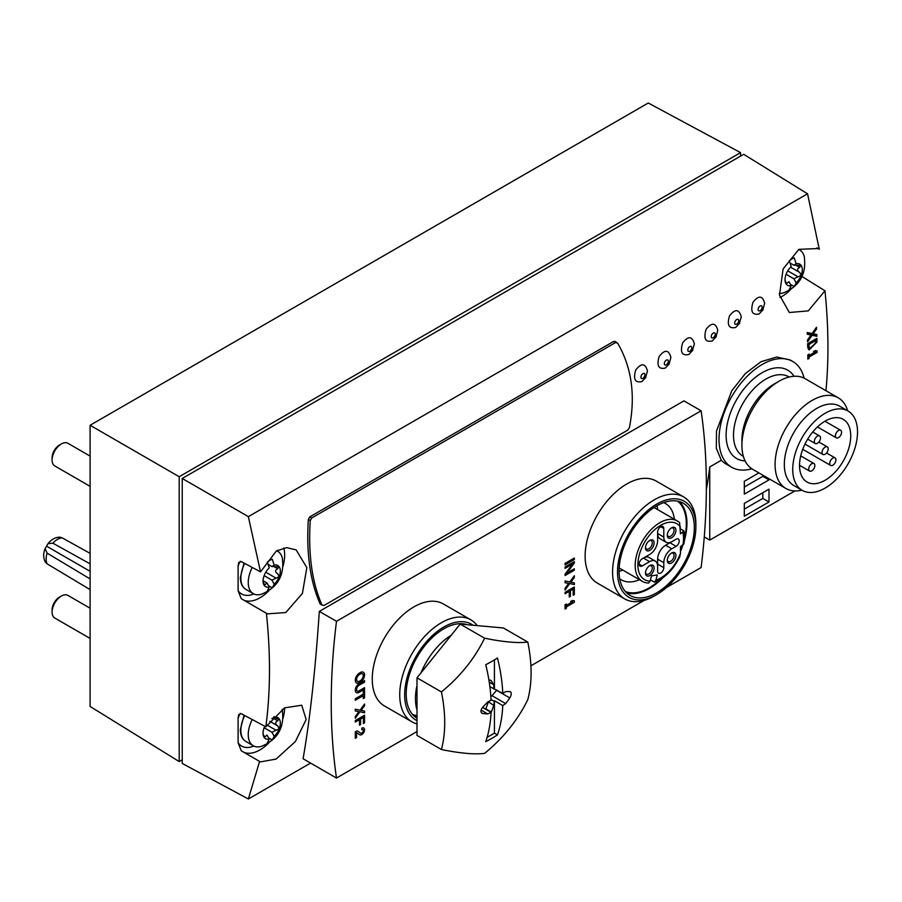 <?xml version="1.0" encoding="UTF-8"?>
<svg xmlns="http://www.w3.org/2000/svg" width="902" height="902" viewBox="0 0 902 902"><rect width="100%" height="100%" fill="white"/><g stroke="black" fill="none" stroke-linecap="round" stroke-linejoin="round"><path stroke-width="1.35" d="M683.919 543.714L680.446 546.68L680.446 553.501A32.28 18.638 -60 0 1 655.867 580.223L657.276 574.957L651.481 575.859L650.071 581.136L648.594 583.042A34.896 20.148 -60 0 1 642.416 581.418A34.896 20.148 -60 0 1 642.416 541.11A34.896 20.148 -60 0 1 677.323 520.961A34.896 20.148 -60 0 1 679.612 522.686L680.446 533.86L683.919 530.895A34.896 20.148 -60 0 1 684.392 533.837A34.896 20.148 -60 0 1 683.919 543.714L683.896 544.03M679.984 556.297C674.324 568.159 666.702 576.423 657.107 581.102A34.896 20.148 -60 0 1 654.39 582.14L650.421 579.839M680.446 553.501L679.612 556.884M655.867 580.223L654.39 582.14M90.099 553.366L62.125 537.84L59.6 537.141C55.169 537.355 51.29 539.531 47.986 543.669L45.1 548.675L47.118 553.152L90.099 578.926M47.986 543.669L52.868 543.184L90.099 563.851M45.247 561.991L47.118 563.84L90.099 589.615M815.239 350.585L817.099 350.901A523.521 302.26 60 0 1 817.111 352.4L809.15 357A523.521 302.26 60 0 1 809.15 358.387L807.854 359.143A523.521 302.26 -120 0 0 807.842 354.858L809.139 354.103A523.521 302.26 60 0 1 809.139 355.501L815.25 351.972L813.39 351.645L815.239 350.585M807.628 343.685L816.885 338.351A523.521 302.26 60 0 1 816.975 342.038L809.128 349.953L807.73 347.383A523.521 302.26 -120 0 0 807.628 343.685L808.97 344.463L815.633 340.618A523.521 302.26 60 0 1 815.69 342.783L810.064 348.375L809.026 346.627A523.521 302.26 -120 0 0 808.97 344.463M816.761 334.529A523.521 302.26 60 0 1 816.817 336.311L812.172 335.228L807.572 341.779A523.521 302.26 -120 0 0 807.504 340.009L810.977 335.07L807.267 334.259A523.521 302.26 -120 0 0 807.177 332.477L812.104 333.582L816.434 327.268A523.521 302.26 60 0 1 816.524 329.061L813.176 333.796L816.761 334.529M790.175 359.999L776.723 357.023L761.017 361.713L745.345 373.552L731.747 390.803L716.492 431.077L716.323 448.271L721.329 460.245A61.077 35.268 120 0 0 726.11 464.045L731.657 467.247A61.077 35.268 -60 0 1 731.657 396.722A61.077 35.268 -60 0 1 792.734 361.454A61.077 35.268 -60 0 1 804.122 378.141M721.329 460.245L709.75 466.932A523.521 302.26 60 0 1 706.356 489.572M666.454 587.54L701.113 567.527A623.868 360.191 120 0 0 701.113 410.793L336.491 621.309L319.319 611.387C315.362 670.276 309.961 719.401 303.083 758.751L336.491 778.043L416.995 731.556M319.319 611.387L683.942 400.883L701.113 410.793M320.176 604.047L322.037 605.118C312.024 582.478 308.101 554.302 310.254 520.578L311.664 518.007L615.559 342.557L617.611 343.132C631.738 367.362 635.673 395.55 629.393 427.661L627.758 430.107L323.863 605.558L320.176 604.047C310.141 581.328 306.195 553.14 308.337 519.473L309.747 516.902L613.631 341.441L615.694 342.027M763.182 309.51L759.18 313.896C752.313 315.429 750.238 311.562 752.967 302.294C758.582 295.146 762.494 295.473 764.693 303.252L762.664 310.401M739.73 323.04L735.739 327.426C728.872 328.971 726.798 325.103 729.515 315.835C735.141 308.687 739.054 309.003 741.252 316.794L739.223 323.931M716.289 336.581L712.287 340.967C705.42 342.501 703.357 338.645 706.074 329.365C711.701 322.217 715.602 322.544 717.8 330.324L715.771 337.472M692.849 350.111L688.846 354.497C681.98 356.042 679.905 352.175 682.622 342.907C688.249 335.758 692.161 336.074 694.36 343.865L692.33 351.002M669.397 363.653L665.394 368.039C658.539 369.572 656.464 365.716 659.182 356.437C664.808 349.3 668.72 349.615 670.908 357.395L668.889 364.543M645.956 377.183L641.953 381.569C635.087 383.113 633.012 379.246 635.741 369.978C641.356 362.829 645.268 363.145 647.467 370.936L645.437 378.073M248.354 516.643L182.238 478.466L182.238 763.442L248.354 798.992L259.596 761.423L260.328 761.908L276.08 759.078L295.382 741.545L306.15 719.537L301.742 705.229L284.581 707.867L265.853 726.832C270.499 691.484 270.679 653.634 266.406 613.27L267.375 613.867L285.776 612.548L302.407 593.415L306.838 567.651L296.149 549.893L286.577 547.627L276.305 551.066L260.52 571.868L248.354 516.643L807.538 193.795L819.287 249.268L818.114 248.535L798.89 249.347L783.128 268.909L779.486 295.044L789.34 312.509L808.26 310.886L824.969 290.782C828.566 326.005 828.904 359.312 825.961 390.713M248.354 798.992L310.57 763.081M265.853 726.832L241.251 713.662L238.692 714.688L238.105 718.172A30.544 17.634 -60 0 1 240.203 713.426M253.868 593.956A30.544 17.634 -60 0 1 238.105 590.663L241.251 598.669L266.406 613.27M238.105 590.663L238.105 566.061A30.544 17.634 -60 0 1 240.203 561.326M260.52 571.868L241.251 561.563L238.692 562.589L238.105 566.061M253.868 746.055A30.544 17.634 -60 0 1 238.105 742.763L241.251 750.78L259.596 761.423M238.105 742.763L238.105 718.172M824.969 290.782L801.979 276.497M182.238 478.466L743.688 154.31L807.538 193.795M816.896 247.892L819.287 249.268M740.553 152.63L179.205 476.718L90.099 425.27L648.267 103.008L740.553 152.63L740.553 156.125M90.099 425.27L90.099 706.458L179.205 761.57L182.238 759.811M179.205 761.57L179.205 476.718M530.906 665.789L644.163 600.405M336.491 621.309A623.868 360.191 120 0 0 336.491 778.043M573.176 595.264L574.326 594.598L574.326 586.976L565.069 592.321L565.069 593.798L569.241 591.385L569.241 597L570.391 596.335L570.391 590.72L573.176 589.119L573.176 595.264M569.816 583.571L574.326 584.575L574.326 582.839L570.853 582.173L574.326 577.494L574.326 575.758L569.816 581.97L565.069 580.967L565.069 582.703L568.655 583.436L565.069 588.318L565.069 590.055L569.692 583.504L574.326 584.575M574.326 602.288L574.326 600.788L572.477 600.473L570.628 601.544L572.477 601.859L566.366 605.389L566.366 604.002L565.069 604.746L565.069 609.019L566.366 608.275L566.366 606.888L574.326 602.288L574.202 600.766M566.873 573.108L574.326 563.028L574.326 561.642L565.069 566.986L565.069 568.373L572.533 564.066L565.069 574.146L565.069 575.532L574.326 570.188L574.326 568.801L566.749 573.041L574.326 563.028M565.069 564.889L574.326 559.544L574.326 558.045L565.069 563.389L565.069 564.889M363.393 723.494L364.555 722.829L364.555 715.218L355.298 720.563L355.298 722.028L359.47 719.627L359.47 725.231L360.62 724.565L360.62 718.95L363.393 717.349L363.393 723.494M360.045 711.813L364.555 712.817L364.555 711.069L361.082 710.404L364.555 705.736L364.555 704L360.045 710.201L355.298 709.209L355.298 710.945L358.883 711.678L355.298 716.549L355.298 718.285L359.921 711.734L364.555 712.817M356.594 732.74L359.763 734.747A3.924 2.266 120 0 0 359.819 734.78A3.924 2.266 120 0 0 363.743 732.514A3.924 2.266 120 0 0 363.743 727.982A3.924 2.266 120 0 0 361.781 728.173L361.781 729.673A2.097 1.206 120 0 1 362.829 729.56A2.097 1.206 120 0 1 362.829 731.984A2.097 1.206 120 0 1 360.732 733.191A2.097 1.206 120 0 1 360.71 733.179L357.091 730.879L355.298 731.917L355.298 738.321L356.594 737.577L356.47 732.661L356.594 737.577M364.555 697.787L364.555 690.526L363.258 691.27L363.258 694.157L355.298 698.746L355.298 700.245L363.258 695.645L363.258 698.531L364.555 697.787L364.431 690.594M364.555 689.173L364.555 687.674L359.007 690.876A3.405 1.962 120 0 1 357.305 691.045A3.405 1.962 120 0 1 356.775 688.316A3.405 1.962 120 0 1 359.007 685.317L364.555 682.115L364.555 680.615L359.007 683.829A5.232 3.022 120 0 0 355.58 688.44A5.232 3.022 120 0 0 356.38 692.635A5.232 3.022 120 0 0 359.007 692.375L364.555 689.173L364.431 687.741M359.47 682.667L360.394 682.137A5.886 3.405 120 0 0 364.239 676.94A5.886 3.405 120 0 0 363.337 672.227A5.886 3.405 120 0 0 360.394 672.52L359.47 673.05A5.886 3.405 120 0 0 355.613 678.236A5.886 3.405 120 0 0 356.515 682.961A5.886 3.405 120 0 0 359.47 682.667L360.27 682.059A5.886 3.405 120 0 0 364.092 676.928A5.886 3.405 120 0 0 363.269 672.193M470.821 619.821L443.367 603.968A58.901 34.005 120 0 0 413.917 606.877A58.901 34.005 120 0 0 375.435 658.787A58.901 34.005 120 0 0 384.466 705.973L411.921 721.826A58.901 34.005 -60 0 1 411.921 653.826A58.901 34.005 -60 0 1 470.821 619.821A58.901 34.005 -60 0 1 477.192 625.616M683.671 496.923L656.216 481.07A58.901 34.005 120 0 0 626.777 483.991A58.901 34.005 120 0 0 588.296 535.889A58.901 34.005 120 0 0 597.327 583.087L624.782 598.939A58.901 34.005 -60 0 1 624.782 530.928A58.901 34.005 -60 0 1 683.671 496.923A58.901 34.005 -60 0 1 695.87 523.882L695.87 526.734A55.405 31.987 -60 0 1 656.701 594.598L654.232 596.019A58.901 34.005 -60 0 1 624.782 598.939M758.898 472.896L744.308 481.318L744.308 494.138L768.989 479.898L768.989 478.725M744.308 503.406L744.308 516.226L768.989 501.974L768.989 489.155L744.308 503.406M709.75 466.932L709.75 540.095L794.899 490.936M709.75 540.095L704.27 536.927M615.096 341.407L617.611 343.132M751.806 468.758A61.077 35.268 -60 0 1 731.657 467.247M825.127 488.083A45.81 26.451 -60 0 1 802.228 490.361A45.81 26.451 -60 0 1 802.228 437.459A45.81 26.451 -60 0 1 848.038 411.008A45.81 26.451 -60 0 1 855.062 447.719A45.81 26.451 -60 0 1 825.127 488.083M825.127 480.247A36.215 20.904 120 0 0 848.782 448.339A36.215 20.904 120 0 0 843.235 419.329A36.215 20.904 120 0 0 807.031 440.232A36.215 20.904 120 0 0 807.031 482.04A36.215 20.904 120 0 0 825.127 480.247M802.228 490.361L793.816 485.502A45.81 26.451 -60 0 1 793.816 432.599A45.81 26.451 -60 0 1 839.627 406.159L848.038 411.008M801.855 490.147A52.35 30.228 -60 0 1 785.913 488.489A52.35 30.228 -60 0 1 785.913 428.044A52.35 30.228 -60 0 1 838.262 397.816A52.35 30.228 -60 0 1 847.666 410.805M785.913 488.489L752.764 469.356A52.35 30.228 -60 0 1 741.918 445.385A52.35 30.228 -60 0 1 778.945 381.275A52.35 30.228 -60 0 1 805.114 378.682L838.262 397.816M741.918 445.385L741.918 440.041A45.81 26.451 -60 0 1 774.311 383.948L778.945 381.275M832.839 465.218A4.363 2.514 120 0 0 835.692 461.373A4.363 2.514 120 0 0 835.026 457.878A4.363 2.514 120 0 0 830.663 460.392A4.363 2.514 120 0 0 830.663 465.432A4.363 2.514 120 0 0 832.839 465.218M811.777 470.867A4.363 2.514 120 0 0 814.619 467.022A4.363 2.514 120 0 0 813.954 463.527A4.363 2.514 120 0 0 809.59 466.041A4.363 2.514 120 0 0 809.59 471.081A4.363 2.514 120 0 0 811.777 470.867M825.127 454.247A4.363 2.514 120 0 0 827.98 450.402A4.363 2.514 120 0 0 827.314 446.907A4.363 2.514 120 0 0 822.951 449.421A4.363 2.514 120 0 0 822.951 454.461A4.363 2.514 120 0 0 825.127 454.247M838.488 437.628A4.363 2.514 120 0 0 841.341 433.783A4.363 2.514 120 0 0 840.675 430.288A4.363 2.514 120 0 0 836.312 432.802A4.363 2.514 120 0 0 836.312 437.842A4.363 2.514 120 0 0 838.488 437.628M817.415 443.277A4.363 2.514 120 0 0 820.268 439.432A4.363 2.514 120 0 0 819.602 435.937A4.363 2.514 120 0 0 815.239 438.451A4.363 2.514 120 0 0 815.239 443.491A4.363 2.514 120 0 0 817.415 443.277M762.821 492.717L762.821 498.423L768.989 501.974M744.308 509.1L762.821 498.423M762.821 475.162L762.821 476.335L768.989 479.898M744.308 487.024L762.821 476.335M90.099 571.316L46.96 546.409M654.232 596.019L656.701 594.598A55.405 31.987 -60 0 1 617.52 571.969A55.405 31.987 -60 0 1 656.69 504.117A55.405 31.987 -60 0 1 695.87 526.734M656.69 592.817A53.229 30.724 -60 0 1 630.081 595.444A53.229 30.724 -60 0 1 630.081 533.995A53.229 30.724 -60 0 1 683.31 503.26A53.229 30.724 -60 0 1 691.462 545.913A53.229 30.724 -60 0 1 656.69 592.817M662.88 577.765A53.229 30.724 -60 0 1 649.293 588.544A53.229 30.724 -60 0 1 626.642 592.862M679.353 501.568A53.229 30.724 -60 0 1 684.392 540.501M682.882 545.282A53.229 30.724 -60 0 1 680.446 551.472M660.568 579.276A52.35 30.228 -60 0 1 649.293 587.822A52.35 30.228 -60 0 1 625.345 591.509M677.526 501.129A52.35 30.228 -60 0 1 684.55 537.75M682.194 545.676A52.35 30.228 -60 0 1 680.446 550.175M639.473 579.704A44.085 25.459 -60 0 1 621.399 579.885A44.085 25.459 -60 0 1 619.708 578.746M663.658 502.628A44.085 25.459 -60 0 1 665.496 503.519A44.085 25.459 -60 0 1 674.369 519.259M657.693 509.63A44.085 25.459 120 0 0 656.983 505.729M619.065 571.406A44.085 25.459 120 0 0 622.786 570.087M680.446 528.888L683.919 530.895M671.618 537.761A6.111 3.529 -60 0 1 667.288 535.269A6.111 3.529 -60 0 1 671.618 527.794A6.111 3.529 -60 0 1 675.936 530.286A6.111 3.529 -60 0 1 671.618 537.761M671.618 562.949A6.111 3.529 -60 0 1 667.288 560.458A6.111 3.529 -60 0 1 671.618 552.982A6.111 3.529 -60 0 1 675.936 555.474A6.111 3.529 -60 0 1 671.618 562.949M649.801 575.544A6.111 3.529 -60 0 1 645.482 573.052A6.111 3.529 -60 0 1 649.801 565.577A6.111 3.529 -60 0 1 654.119 568.068A6.111 3.529 -60 0 1 649.801 575.544M649.801 550.355A6.111 3.529 -60 0 1 645.482 547.864A6.111 3.529 -60 0 1 649.801 540.388A6.111 3.529 -60 0 1 654.119 542.88A6.111 3.529 -60 0 1 649.801 550.355M642.201 565.915A4.363 2.514 -60 0 1 640.014 566.129A4.363 2.514 -60 0 1 639.349 562.634A4.363 2.514 -60 0 1 642.201 558.789L649.598 554.516A11.343 6.551 120 0 0 657.626 540.625L657.626 532.079A4.363 2.514 120 0 1 659.52 527.693A4.363 2.514 120 0 1 662.891 526.52A4.363 2.514 120 0 1 663.793 528.516L663.793 537.062A11.343 6.551 120 0 0 666.138 542.26A11.343 6.551 120 0 0 671.81 541.696L676.128 539.204A4.363 2.514 120 0 1 678.315 538.99A4.363 2.514 120 0 1 678.981 542.485A4.363 2.514 120 0 1 676.128 546.33L671.81 548.822A11.343 6.551 120 0 0 663.793 562.713L663.793 567.696A4.363 2.514 120 0 1 661.888 572.093A4.363 2.514 120 0 1 658.528 573.255A4.363 2.514 120 0 1 657.626 571.259L657.626 566.276A11.343 6.551 120 0 0 655.269 561.078A11.343 6.551 120 0 0 649.598 561.642L642.201 565.915L639.112 564.133M657.535 565.002A4.363 2.514 120 0 0 657.626 564.133L657.626 559.15A11.343 6.551 120 0 1 665.642 545.259L669.961 542.767A4.363 2.514 120 0 0 670.671 542.26M663.793 537.062L657.626 533.499A11.343 6.551 120 0 0 659.971 538.697L666.138 542.26M642.168 558.812L643.43 558.079L649.598 561.642M655.269 561.078L649.102 557.515A11.343 6.551 120 0 0 643.43 558.079M649.305 540.704A4.803 2.774 -60 0 1 651.267 540.681A4.803 2.774 -60 0 1 652.011 544.526A4.803 2.774 -60 0 1 648.876 548.754A4.803 2.774 -60 0 1 646.475 548.991A4.803 2.774 -60 0 1 645.505 547.277M649.305 565.892A4.803 2.774 -60 0 1 651.278 565.87A4.803 2.774 -60 0 1 652.011 569.714A4.803 2.774 -60 0 1 648.876 573.943A4.803 2.774 -60 0 1 646.475 574.179A4.803 2.774 -60 0 1 645.505 572.477M671.122 553.298A4.803 2.774 -60 0 1 673.084 553.276A4.803 2.774 -60 0 1 673.817 557.12A4.803 2.774 -60 0 1 670.682 561.348A4.803 2.774 -60 0 1 668.292 561.585A4.803 2.774 -60 0 1 667.322 559.883M671.122 528.11A4.803 2.774 -60 0 1 673.084 528.087A4.803 2.774 -60 0 1 673.817 531.932A4.803 2.774 -60 0 1 670.682 536.16A4.803 2.774 -60 0 1 668.292 536.397A4.803 2.774 -60 0 1 667.322 534.694M416.995 723.889A58.901 34.005 -60 0 1 411.921 721.826M416.995 720.698A55.405 31.987 -60 0 1 416.498 655.619A55.405 31.987 -60 0 1 473.076 625.255M416.995 718.206A53.229 30.724 -60 0 1 415.901 659.249A53.229 30.724 -60 0 1 467.36 624.748M415.055 716.087A53.229 30.724 -60 0 1 413.781 715.76M416.995 715.579A52.35 30.228 -60 0 1 412.496 714.395M464.665 624.026A52.35 30.228 -60 0 1 465.319 624.556M359.47 681.168L360.394 680.638A4.059 2.345 120 0 0 363.044 677.064A4.059 2.345 120 0 0 362.424 673.805A4.059 2.345 120 0 0 360.394 674.008L359.47 674.549A4.059 2.345 120 0 0 356.809 678.124A4.059 2.345 120 0 0 357.44 681.371A4.059 2.345 120 0 0 359.47 681.168M362.356 673.771A4.059 2.345 120 0 0 362.3 673.738A4.059 2.345 120 0 0 360.27 673.941L359.346 674.471A4.059 2.345 120 0 0 356.696 678.045A4.059 2.345 120 0 0 357.316 681.303A4.059 2.345 120 0 0 357.372 681.337M356.459 682.927A5.886 3.405 120 0 0 359.346 682.6M364.555 682.115L358.883 685.249A3.405 1.962 120 0 0 356.651 688.249A3.405 1.962 120 0 0 357.181 690.977A3.405 1.962 120 0 0 357.237 691.011M364.431 682.047L364.431 680.694M356.324 692.601A5.232 3.022 120 0 0 358.883 692.308L364.431 689.094M355.298 700.099L363.258 695.645M363.258 698.396L364.431 697.72M359.751 734.747A3.924 2.266 120 0 0 363.619 732.447A3.924 2.266 120 0 0 363.675 727.948M357.079 730.879L360.586 733.101A2.097 1.206 120 0 0 360.608 733.123A2.097 1.206 120 0 0 360.631 733.134M362.762 729.538A2.097 1.206 120 0 0 362.705 729.492A2.097 1.206 120 0 0 361.781 729.538M355.298 738.186L356.47 737.509M364.431 712.738L364.431 711.047M364.555 705.736L361.082 710.404M364.431 705.657L364.431 704.169M355.298 710.9L358.883 711.678M355.298 718.048L359.921 711.734M363.393 723.359L364.555 722.829M364.431 722.761L364.431 715.286M355.298 721.882L359.47 719.627M359.47 725.095L360.62 724.565M360.496 724.498L360.62 718.95M360.496 718.883L363.393 717.349M565.069 564.742L574.326 559.544M574.202 559.465L574.202 558.112M574.202 562.961L574.202 561.721M565.069 568.237L572.533 564.066M565.069 575.397L574.326 570.188M574.202 570.12L574.202 568.88M570.695 601.499L572.477 601.859M566.242 604.069L566.366 605.389M565.069 608.873L566.366 608.275M566.242 608.196L566.366 606.888M566.242 606.809L574.202 602.22M574.202 584.507L574.202 582.816M574.326 577.494L570.853 582.173M574.202 577.427L574.202 575.927M565.069 582.658L568.655 583.436M565.069 589.818L569.692 583.504M573.176 595.117L574.326 594.598M574.202 594.519L574.202 587.055M565.069 593.651L569.241 591.385M569.241 596.853L570.391 596.335M570.267 596.256L570.391 590.72M570.267 590.652L573.176 589.119M809.241 334.067L814.021 334.687L816.817 336.311M809.511 333.695L812.172 335.228M814.021 334.687L814.021 333.977M812.296 333.289L813.176 333.796M815.588 328.508L816.524 329.061M807.222 333.323L810.977 335.07M815.261 340.404L815.261 339.287M815.645 341.272L816.975 342.038M807.685 345.861L809.026 346.627M807.718 346.898A4.736 2.74 120 0 0 808.26 347.405L810.03 348.431M814.292 339.84L815.633 340.618M808.35 349.221A6.573 3.788 120 0 0 810.661 348.578M807.854 358.421L808.53 356.64L816.49 352.051L816.49 350.799M816.49 352.051L817.111 352.4M813.717 351.464L815.25 351.972M808.53 354.452L809.139 355.501M808.53 358.038L809.15 358.387M808.53 356.64L809.15 357M485.738 664.74A148.097 85.51 60 0 1 491.049 700.211A148.142 87.009 179.1 0 1 487.723 701.948A147.815 115.411 147.9 0 1 482.784 707.123C480.349 710.381 480.349 712.524 482.784 713.538A147.815 35.279 20 0 0 487.723 713.933A148.142 84.021 0.9 0 0 491.049 712.332A148.097 85.51 60 0 1 485.738 741.681A140.644 81.203 0 0 0 497.464 734.916A148.097 85.51 -120 0 0 502.775 705.567A148.142 87.009 -0.9 0 0 505.661 703.583A147.815 115.411 -32.1 0 0 509.799 697.945C511.738 694.393 511.738 692.251 509.799 691.53A147.815 35.279 -160 0 1 505.661 691.586A148.142 84.021 -179.1 0 1 502.775 693.446A148.097 85.51 -120 0 0 497.464 657.964A140.644 81.203 180 0 1 491.77 661.448A140.644 81.203 180 0 1 485.738 664.74M484.588 638.188A135.176 106.605 144.9 0 1 441.405 691.924A135.176 78.046 60 0 1 441.405 749.506A135.176 28.56 21.2 0 0 484.588 753.362A135.176 106.605 -35.1 0 0 527.783 699.636A135.176 78.046 -120 0 0 527.783 642.055A135.176 28.56 -158.8 0 1 484.588 638.188L460.189 624.105L503.372 627.961L527.783 642.055M509.799 691.53L510.464 691.699M481.364 712.727L481.961 713.279M502.775 705.567L494.431 700.741L493.755 705.432L491.342 712.061A4.454 2.571 -60 0 1 491.026 712.817M496.822 690.007A4.454 2.571 -60 0 1 496.585 690.312L492.041 695.724L505.661 703.583M492.041 695.724L490.846 696.434M491.015 699.49L493.822 701.113M491.049 712.332L482.705 707.518L482.942 706.965M481.07 710.099L487.723 713.933M502.775 693.446L489.887 686.693M441.405 749.506L416.995 735.412L416.995 677.83L460.189 624.105M416.995 709.93A52.35 30.228 -60 0 1 415.461 698.61A52.35 30.228 -60 0 1 416.995 685.509M421.042 672.791A52.35 30.228 -60 0 1 451.248 635.222M416.995 677.83L441.405 691.924M488.275 701.666L493.755 705.432M488.264 702.263L485.851 708.893A4.454 2.571 -60 0 1 485.716 709.254M483.325 707.867L483.314 707.179M488.963 680.345A4.454 2.571 -60 0 1 490.789 680.322A4.454 2.571 -60 0 1 491.342 680.875L493.755 684.719L493.822 688.97M489.245 682.115L493.755 684.719M494.431 659.881L494.431 688.632M494.431 700.741L494.431 733.157L497.464 734.916M494.431 733.157L487.114 737.385M268.458 585.669L272.291 587.89A17.882 10.328 -60 0 1 267.364 590.742L269.236 587.055L266.981 582.985L264.218 585.375L263.395 582.094M266.947 582.974L263.26 580.843L266.981 582.985M264.128 575.645L271.908 580.133L274.163 584.203L272.291 587.89M271.908 580.133L279.18 576.739A12.211 7.058 -60 0 1 274.163 584.203M264.444 585.601L264.218 585.375A12.211 7.058 -60 0 1 263.057 581.057A12.211 7.058 -60 0 1 264.218 575.397A12.211 7.058 -60 0 1 269.236 567.933L267.364 562.093A17.882 10.328 -60 0 1 272.291 559.24L274.163 565.08L271.908 566.546L268.232 564.427L271.908 566.546L279.18 566.76A12.211 7.058 -60 0 1 279.18 576.739L277.816 573.852M278.853 566.479L277.726 568.734C274.918 570.211 274.918 571.902 277.726 573.807L277.41 573.627M274.163 565.08A12.211 7.058 -60 0 1 279.18 566.76M269.236 587.055A12.211 7.058 -60 0 1 264.218 585.375M276.688 550.84A24.433 14.105 -60 0 1 277.748 551.347A24.433 14.105 -60 0 1 282.337 558.191C284.57 575.499 277.647 587.506 261.535 594.215A24.433 14.105 -60 0 1 253.315 593.663A24.433 14.105 -60 0 1 248.253 582.478A24.433 14.105 -60 0 1 252.233 567.437M90.099 486.336L54.808 465.962A13.09 7.554 -60 0 1 52.09 459.964A13.09 7.554 -60 0 1 61.347 443.942A13.09 7.554 -60 0 1 67.898 443.288L90.099 456.108M52.09 459.964L52.09 457.788A10.418 6.01 -60 0 1 59.453 445.024L61.347 443.942M268.458 737.78L272.291 739.99A17.882 10.328 -60 0 1 267.364 742.842L269.236 739.155L266.981 735.096L264.218 737.475L263.395 734.194M264.128 727.745L271.908 732.244L274.163 736.303L272.291 739.99M271.908 732.244L279.18 728.839A12.211 7.058 -60 0 1 274.163 736.303M276.046 718.443L279.18 718.871A12.211 7.058 -60 0 1 279.18 728.839L277.816 725.963M278.853 718.59L277.726 720.833C274.918 722.31 274.918 724.002 277.726 725.918L269.811 721.352M274.005 716.526L274.163 717.191L271.908 718.646M264.444 737.701L264.218 737.475A12.211 7.058 -60 0 1 263.057 733.157A12.211 7.058 -60 0 1 264.218 727.508A12.211 7.058 -60 0 1 264.76 726.245M274.163 717.191A12.211 7.058 -60 0 1 279.18 718.871M269.236 739.155A12.211 7.058 -60 0 1 264.218 737.475M282.123 709.468A24.433 14.105 -60 0 1 282.337 710.302C284.57 727.598 277.647 739.606 261.535 746.326A24.433 14.105 -60 0 1 253.315 745.774A24.433 14.105 -60 0 1 248.253 734.589A24.433 14.105 -60 0 1 252.233 719.537M90.099 638.436L54.808 618.062A13.09 7.554 -60 0 1 52.09 612.075A13.09 7.554 -60 0 1 61.347 596.042A13.09 7.554 -60 0 1 67.898 595.399L90.099 608.207M52.09 612.075L52.09 609.887A10.418 6.01 -60 0 1 59.453 597.135L61.347 596.042M790.423 284.322L794.267 286.532A17.882 10.328 -60 0 1 789.329 289.384L791.201 285.697L788.946 281.638L786.183 284.017L785.36 280.736M786.093 274.287L793.873 278.786L796.128 282.845L794.267 286.532M793.873 278.786L801.145 275.381A12.211 7.058 -60 0 1 796.128 282.845M786.409 284.243L786.183 284.017A12.211 7.058 -60 0 1 785.022 279.699A12.211 7.058 -60 0 1 786.183 274.05A12.211 7.058 -60 0 1 791.201 266.586L789.329 260.734A17.882 10.328 -60 0 1 794.267 257.882L796.128 263.734L793.873 265.188L790.197 263.068L793.873 265.188L801.145 265.413A12.211 7.058 -60 0 1 801.145 275.381L799.781 272.505M800.818 265.132L799.702 267.375C796.883 268.852 796.883 270.544 799.702 272.46L790.569 267.195M796.128 263.734A12.211 7.058 -60 0 1 801.145 265.413M791.201 285.697A12.211 7.058 -60 0 1 786.183 284.017M798.653 249.482A24.433 14.105 -60 0 1 799.713 249.989A24.433 14.105 -60 0 1 804.302 256.844C806.546 274.14 799.612 286.148 783.5 292.868A24.433 14.105 -60 0 1 779.294 293.443M52.868 543.184A16.078 9.279 -60 0 1 62.125 537.84M47.118 563.84A16.078 9.279 -60 0 1 47.118 553.152M615.559 342.557L613.631 341.441M311.664 518.007L309.747 516.902M310.254 520.578L308.337 519.473M743.361 456.367L743 456.164A45.81 26.451 -60 0 1 743 403.262A45.81 26.451 -60 0 1 788.81 376.822L789.171 377.025M745.12 460.922A51.042 29.473 -60 0 1 736.675 399.62A51.042 29.473 -60 0 1 793.997 376.269M283.769 547.999A34.896 20.148 -60 0 1 283.025 566.174M268.796 590.821A34.896 20.148 -60 0 1 243.856 600.191M278.008 550.107A30.544 17.634 -60 0 1 278.278 551.686M790.761 289.474A34.896 20.148 -60 0 1 779.914 297.513M760.138 310.638A2.841 1.635 -60 0 1 758.402 308.168A2.841 1.635 -60 0 1 761.874 306.161A2.841 1.635 -60 0 1 760.138 310.638M736.697 324.168A2.841 1.635 -60 0 1 734.961 321.698A2.841 1.635 -60 0 1 738.434 319.691A2.841 1.635 -60 0 1 736.697 324.168M713.245 337.709A2.841 1.635 -60 0 1 711.509 335.24A2.841 1.635 -60 0 1 714.982 333.233A2.841 1.635 -60 0 1 713.245 337.709M689.804 351.239A2.841 1.635 -60 0 1 688.068 348.77A2.841 1.635 -60 0 1 691.541 346.763A2.841 1.635 -60 0 1 689.804 351.239M666.352 364.78A2.841 1.635 -60 0 1 664.616 362.311A2.841 1.635 -60 0 1 668.089 360.304A2.841 1.635 -60 0 1 666.352 364.78M642.912 378.31A2.841 1.635 -60 0 1 641.175 375.841A2.841 1.635 -60 0 1 644.648 373.834A2.841 1.635 -60 0 1 642.912 378.31M284.649 707.822A34.896 20.148 -60 0 1 283.025 718.285M268.796 742.932A34.896 20.148 -60 0 1 243.856 752.291M650.071 581.136A32.28 18.638 -60 0 1 644.231 542.925A32.28 18.638 -60 0 1 680.446 527.039M682.848 532.473A32.28 18.638 -60 0 1 682.848 545.293M669.961 542.767L676.128 546.33M665.642 545.259L671.81 548.822M660.704 526.734L663.793 528.516M657.626 564.133L663.793 567.696M657.626 559.15L663.793 562.713M496.585 690.312L509.799 697.945M485.851 708.893L491.342 712.061M490.045 680.119L491.342 680.875M265.786 572.218L276.046 578.148M274.073 566.625L277.726 568.734M263.621 583.639L265.075 584.485M253.315 593.663L245.908 589.389A24.433 14.105 -60 0 1 240.845 578.205A24.433 14.105 -60 0 1 244.713 563.412M267.06 725.05L276.046 730.248M269.822 721.341L277.41 725.727M274.073 718.725L277.726 720.833M263.621 735.75L265.075 736.584M253.315 745.774L245.908 741.489A24.433 14.105 -60 0 1 240.845 730.316A24.433 14.105 -60 0 1 244.713 715.511M787.75 270.859L798.011 276.79M790.569 267.184L799.375 272.269M796.038 265.267L799.702 267.375M785.586 282.292L787.04 283.127M619.155 567.978L642.416 581.418M654.051 507.533L677.323 520.961M792.734 361.454L790.186 359.988M802.724 449.309L830.663 465.432M826.57 452.996L835.026 457.878M799.522 465.274L809.59 471.081M800.717 455.882L813.954 463.527M804.979 444.088L822.951 454.461M818.858 442.025L827.314 446.907M817.426 426.939L836.312 437.842M824.958 421.223L840.675 430.288M807.673 439.127L815.239 443.491M812.736 431.968L819.602 435.937M45.235 562.002C43.217 557.74 43.172 553.298 45.1 548.675M683.896 544.053L684.392 533.837M466.063 624.624L465.218 624.139M416.995 717.203L412.857 714.812M277.748 551.347L276.779 550.784M244.059 563.062L240.338 577.494C240.439 583.256 242.3 587.225 245.908 589.389M244.059 715.173L240.338 729.594C240.439 735.367 242.3 739.324 245.908 741.489M799.713 249.989L798.732 249.437"/></g></svg>
